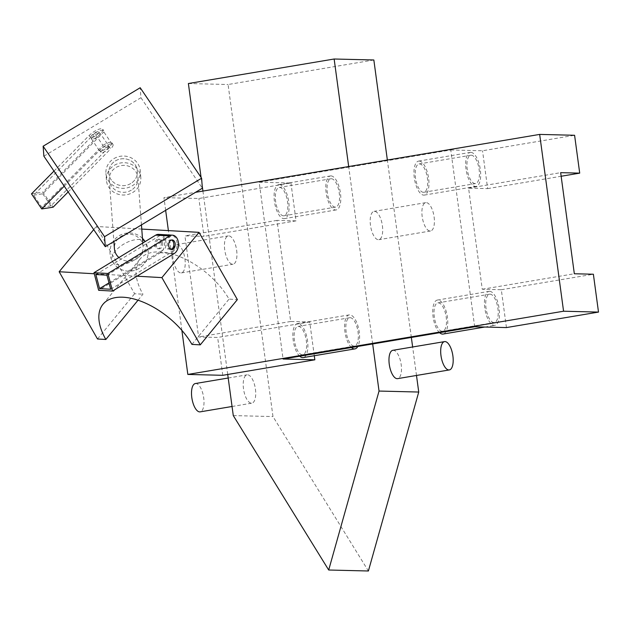 <?xml version="1.0" encoding="UTF-8"?>
<svg xmlns="http://www.w3.org/2000/svg" width="630" height="630" viewBox="0 0 630 630"><rect width="100%" height="100%" fill="white"/><g stroke="black" fill="none" stroke-linecap="round" stroke-linejoin="round"><path stroke-width="0.47" stroke-dasharray="3.15 2.36" d="M434.109 216.972A14.364 5.867 -99.6 0 1 430.534 230.982A14.364 5.867 -99.6 0 1 422.195 216.673A14.364 5.867 -99.6 0 1 425.77 202.655A14.364 5.867 -99.6 0 1 434.109 216.972M382.394 225.674A14.364 5.867 -99.6 0 1 378.819 239.684A14.364 5.867 -99.6 0 1 370.487 225.375A14.364 5.867 -99.6 0 1 374.055 211.357A14.364 5.867 -99.6 0 1 382.394 225.674M392.844 350.311A14.364 5.867 -99.6 0 1 401.184 364.62A14.364 5.867 -99.6 0 1 397.609 378.638M184.921 258.899A14.364 5.867 -99.6 0 1 181.353 272.916A14.364 5.867 -99.6 0 1 173.014 258.599A14.364 5.867 -99.6 0 1 176.581 244.59A14.364 5.867 -99.6 0 1 184.921 258.899M236.636 250.197A14.364 5.867 -99.6 0 1 233.061 264.214A14.364 5.867 -99.6 0 1 224.729 249.905A14.364 5.867 -99.6 0 1 228.296 235.888A14.364 5.867 -99.6 0 1 236.636 250.197M195.371 383.536A14.364 5.867 -99.6 0 1 203.71 397.845A14.364 5.867 -99.6 0 1 200.135 411.863M255.426 389.151A14.364 5.867 -99.6 0 1 251.85 403.161A14.364 5.867 -99.6 0 1 243.511 388.852A14.364 5.867 -99.6 0 1 247.086 374.834A14.364 5.867 -99.6 0 1 255.426 389.151M416.493 375.464L412.642 346.98M411.351 337.444L387.363 160.036M372.669 343.956L348.681 166.548M373.842 59.984L228.084 84.514L272.979 416.564L368.392 570.993M188.386 83.53L228.084 84.514M233.281 415.587L272.979 416.564M201.08 177.447L202.128 185.141M202.923 191.071L227.721 374.472M283.508 215.83A14.364 5.867 -99.6 0 1 275.712 202.049A14.364 5.867 -99.6 0 1 279.2 187.472A14.364 5.867 -99.6 0 1 279.665 187.441A14.364 5.867 -99.6 0 1 287.461 201.222A14.364 5.867 -99.6 0 1 283.965 215.799A14.364 5.867 -99.6 0 1 283.508 215.83M335.215 207.128A14.364 5.867 -99.6 0 1 327.427 193.347A14.364 5.867 -99.6 0 1 330.915 178.77A14.364 5.867 -99.6 0 1 331.38 178.739A14.364 5.867 -99.6 0 1 339.168 192.52A14.364 5.867 -99.6 0 1 335.68 207.097A14.364 5.867 -99.6 0 1 335.215 207.128M330.994 175.904A17.238 7.04 -99.6 0 1 340.35 192.441A17.238 7.04 -99.6 0 1 336.16 209.932A17.238 7.04 -99.6 0 1 335.601 209.971A17.238 7.04 -99.6 0 1 326.253 193.434A17.238 7.04 -99.6 0 1 330.435 175.943A17.238 7.04 -99.6 0 1 330.994 175.904M279.279 184.606A17.238 7.04 -99.6 0 1 288.635 201.143A17.238 7.04 -99.6 0 1 284.445 218.634A17.238 7.04 -99.6 0 1 283.886 218.673A17.238 7.04 -99.6 0 1 274.538 202.136A17.238 7.04 -99.6 0 1 278.728 184.637A17.238 7.04 -99.6 0 1 279.279 184.606M302.29 354.784A14.364 5.867 -99.6 0 1 294.501 341.003A14.364 5.867 -99.6 0 1 297.99 326.427A14.364 5.867 -99.6 0 1 298.455 326.395A14.364 5.867 -99.6 0 1 306.243 340.176A14.364 5.867 -99.6 0 1 302.754 354.753A14.364 5.867 -99.6 0 1 302.29 354.784M354.005 346.083A14.364 5.867 -99.6 0 1 346.209 332.301A14.364 5.867 -99.6 0 1 349.705 317.725A14.364 5.867 -99.6 0 1 350.162 317.693A14.364 5.867 -99.6 0 1 357.958 331.474A14.364 5.867 -99.6 0 1 354.469 346.051A14.364 5.867 -99.6 0 1 354.005 346.083M351.438 347.524A17.238 7.04 -99.6 0 1 344.665 329.01A17.238 7.04 -99.6 0 1 349.225 314.89A17.238 7.04 -99.6 0 1 349.784 314.85A17.238 7.04 -99.6 0 1 358.328 327.387A17.238 7.04 -99.6 0 1 357.808 346.453M299.73 356.226A17.238 7.04 -99.6 0 1 292.95 337.711A17.238 7.04 -99.6 0 1 297.51 323.592A17.238 7.04 -99.6 0 1 298.069 323.552A17.238 7.04 -99.6 0 1 307.424 340.098A17.238 7.04 -99.6 0 1 303.235 357.588M475.091 183.598A14.364 5.867 -99.6 0 1 467.302 169.816A14.364 5.867 -99.6 0 1 470.791 155.24A14.364 5.867 -99.6 0 1 471.256 155.201A14.364 5.867 -99.6 0 1 479.052 168.99A14.364 5.867 -99.6 0 1 475.555 183.566A14.364 5.867 -99.6 0 1 475.091 183.598M423.384 192.3A14.364 5.867 -99.6 0 1 415.587 178.518A14.364 5.867 -99.6 0 1 419.076 163.942A14.364 5.867 -99.6 0 1 419.541 163.902A14.364 5.867 -99.6 0 1 427.337 177.691A14.364 5.867 -99.6 0 1 423.848 192.268A14.364 5.867 -99.6 0 1 423.384 192.3M419.163 161.067A17.238 7.04 -99.6 0 1 428.51 177.605A17.238 7.04 -99.6 0 1 424.321 195.095A17.238 7.04 -99.6 0 1 423.762 195.135A17.238 7.04 -99.6 0 1 414.414 178.597A17.238 7.04 -99.6 0 1 418.603 161.107A17.238 7.04 -99.6 0 1 419.163 161.067M470.87 152.365A17.238 7.04 -99.6 0 1 480.225 168.903A17.238 7.04 -99.6 0 1 476.036 186.393A17.238 7.04 -99.6 0 1 475.477 186.433A17.238 7.04 -99.6 0 1 466.129 169.895A17.238 7.04 -99.6 0 1 470.319 152.405A17.238 7.04 -99.6 0 1 470.87 152.365M493.881 322.552A14.364 5.867 -99.6 0 1 486.092 308.763A14.364 5.867 -99.6 0 1 489.581 294.186A14.364 5.867 -99.6 0 1 490.045 294.155A14.364 5.867 -99.6 0 1 497.834 307.936A14.364 5.867 -99.6 0 1 494.345 322.513A14.364 5.867 -99.6 0 1 493.881 322.552M442.166 331.254A14.364 5.867 -99.6 0 1 434.377 317.465A14.364 5.867 -99.6 0 1 437.866 302.888A14.364 5.867 -99.6 0 1 438.33 302.857A14.364 5.867 -99.6 0 1 446.127 316.638A14.364 5.867 -99.6 0 1 442.63 331.215A14.364 5.867 -99.6 0 1 442.166 331.254M439.606 332.695A17.238 7.04 -99.6 0 1 432.826 314.173A17.238 7.04 -99.6 0 1 437.393 300.061A17.238 7.04 -99.6 0 1 437.945 300.022A17.238 7.04 -99.6 0 1 447.3 316.559A17.238 7.04 -99.6 0 1 443.11 334.05M489.66 291.32A17.238 7.04 -99.6 0 1 499.007 307.857A17.238 7.04 -99.6 0 1 494.826 325.348A17.238 7.04 -99.6 0 1 494.266 325.387A17.238 7.04 -99.6 0 1 484.911 308.85A17.238 7.04 -99.6 0 1 489.101 291.359A17.238 7.04 -99.6 0 1 489.66 291.32M474.673 326.789L450.765 149.979L259.182 182.22L283.083 359.029M450.765 149.979L482.525 150.767L574.591 135.277M506.433 327.576L501.315 289.721L482.257 289.249L468.586 188.149L487.644 188.622L482.525 150.767M468.586 188.149L560.661 172.659M487.644 188.622L561.149 176.258M482.257 289.249L574.332 273.759M501.315 289.721L593.381 274.231M165.651 210.318L163.934 197.631L195.528 192.315M181.881 330.388L168.391 230.604M259.182 182.22L290.934 183.007L198.867 198.497L163.934 197.631M222.768 375.307L217.649 337.452L198.6 336.979L184.929 235.88L203.978 236.352L198.867 198.497M314.283 355.73L309.724 321.954L290.666 321.489L276.995 220.39L296.053 220.862L290.934 183.007M296.053 220.862L203.978 236.352M276.995 220.39L184.929 235.88M309.724 321.954L217.649 337.452M290.666 321.489L198.6 336.979M130.788 183.511A14.364 13.458 175.7 0 1 108.793 173.266A14.364 13.458 175.7 0 1 115.44 160.886A14.364 13.458 175.7 0 1 137.435 171.124A14.364 13.458 175.7 0 1 130.788 183.511M131.292 190.165A14.364 13.458 175.7 0 1 109.289 179.92A14.364 13.458 175.7 0 1 115.936 167.541A14.364 13.458 175.7 0 1 137.939 177.778A14.364 13.458 175.7 0 1 131.292 190.165M114.4 165.28A17.238 16.152 175.7 0 1 140.797 177.565A17.238 16.152 175.7 0 1 132.828 192.426A17.238 16.152 175.7 0 1 106.423 180.141A17.238 16.152 175.7 0 1 114.4 165.28M113.904 158.626A17.238 16.152 175.7 0 1 140.301 170.911A17.238 16.152 175.7 0 1 132.324 185.771A17.238 16.152 175.7 0 1 105.927 173.486A17.238 16.152 175.7 0 1 113.904 158.626M43.88 156.193L140.939 97.713L140.199 87.735M140.939 97.713L202.356 188.205M118.905 257.536A14.364 13.458 -4.3 0 0 137.088 258.536A14.364 13.458 -4.3 0 0 143.073 246.582A14.364 13.458 -4.3 0 0 140.443 239.723A14.364 13.458 -4.3 0 0 120.417 236.762A14.364 13.458 -4.3 0 0 114.432 248.716M111.423 180.125A14.364 13.458 175.7 0 1 108.793 173.266A14.364 13.458 175.7 0 1 118.267 159.563A14.364 13.458 175.7 0 1 134.804 164.272A14.364 13.458 175.7 0 1 137.435 171.124A14.364 13.458 175.7 0 1 127.969 184.826A14.364 13.458 175.7 0 1 111.423 180.125M138.033 300.203L142.947 294.202A59.362 31.358 39.3 0 1 140.081 259.024A59.362 31.358 39.3 0 1 182.842 257.954A59.362 31.358 39.3 0 1 229.036 299.116L237.368 299.596M191.929 344.389L229.036 299.116M142.971 252.843A19.152 9.544 150.3 0 1 118.779 264.624A19.152 9.544 150.3 0 1 112.447 261.537A19.152 9.544 150.3 0 1 115.195 251.26A19.152 9.544 150.3 0 1 139.395 239.479A19.152 9.544 150.3 0 1 145.719 242.566A19.152 9.544 150.3 0 1 142.971 252.843M141.766 229.084L96.264 226.485L134.615 293.73L142.947 294.202M93.705 229.611L96.264 226.485M136.994 276.2L94.279 273.759M97.508 338.995L134.615 293.73M64.221 186.165L99.359 150.586A9.576 2.937 -34.2 0 1 110.801 143.876A9.576 2.937 -34.2 0 1 112.959 144.333A9.576 2.937 -34.2 0 1 110.722 148.838L100.485 133.757L42.864 192.111L53.101 207.191M102.926 145.396A9.576 2.937 -34.2 0 1 109.778 142.364A9.576 2.937 -34.2 0 1 111.935 142.821A9.576 2.937 -34.2 0 1 112.022 144.002L103.832 131.938A9.576 2.937 145.8 0 0 103.753 130.756A9.576 2.937 145.8 0 0 101.587 130.3A9.576 2.937 145.8 0 0 94.736 133.332L102.926 145.396L41.848 207.254L33.658 195.19L94.736 133.332M53.983 171.084L89.121 135.505A9.576 2.937 -34.2 0 1 100.564 128.796A9.576 2.937 -34.2 0 1 102.729 129.252A9.576 2.937 -34.2 0 1 100.485 133.757M98.705 133.221A4.788 1.465 145.8 0 0 93.917 135.734A4.788 1.465 145.8 0 0 91.87 138.828A4.788 1.465 145.8 0 0 92.949 139.057A4.788 1.465 145.8 0 0 97.737 136.545A4.788 1.465 145.8 0 0 99.792 133.45A4.788 1.465 145.8 0 0 98.705 133.221M97.689 131.709A4.788 1.465 145.8 0 0 92.893 134.221A4.788 1.465 145.8 0 0 90.846 137.316A4.788 1.465 145.8 0 0 91.925 137.545A4.788 1.465 145.8 0 0 96.713 135.033A4.788 1.465 145.8 0 0 98.768 131.938A4.788 1.465 145.8 0 0 97.689 131.709M107.919 146.79A4.788 1.465 145.8 0 0 103.131 149.302A4.788 1.465 145.8 0 0 101.076 152.397A4.788 1.465 145.8 0 0 102.162 152.625A4.788 1.465 145.8 0 0 106.95 150.113A4.788 1.465 145.8 0 0 108.998 147.018A4.788 1.465 145.8 0 0 107.919 146.79M101.139 151.121A4.788 1.465 -34.2 0 1 100.052 150.893A4.788 1.465 -34.2 0 1 102.107 147.798A4.788 1.465 -34.2 0 1 106.895 145.286A4.788 1.465 -34.2 0 1 107.974 145.514A4.788 1.465 -34.2 0 1 105.927 148.609A4.788 1.465 -34.2 0 1 101.139 151.121M68.15 191.953L110.722 148.838M31.5 193.859L42.864 192.111M33.658 195.19L42.753 193.796L103.832 131.938M42.753 193.796L50.936 205.86L112.022 144.002M50.936 205.86L41.848 207.254M108.99 282.87L164.989 248.803A9.576 6.583 93.3 0 0 165.595 240.258A9.576 6.583 93.3 0 0 161.272 234.722L172.384 235.36A9.576 6.583 -86.7 0 1 176.707 240.896A9.576 6.583 -86.7 0 1 176.093 249.441L171.47 249.173M158.587 234.376A9.576 6.583 -86.7 0 1 164.209 240.18A9.576 6.583 -86.7 0 1 160.359 252.74L98.642 290.288M162.516 242.141A4.788 3.292 93.3 0 0 159.697 239.235A4.788 3.292 93.3 0 0 156.342 245.897A4.788 3.292 93.3 0 0 159.154 248.795A4.788 3.292 93.3 0 0 162.516 242.141M161.123 242.062A4.788 3.292 93.3 0 0 158.311 239.156A4.788 3.292 93.3 0 0 154.956 245.818A4.788 3.292 93.3 0 0 157.768 248.716A4.788 3.292 93.3 0 0 161.123 242.062M170.966 249.362A4.788 3.292 -86.7 0 1 170.265 249.433A4.788 3.292 -86.7 0 1 167.446 246.527A4.788 3.292 -86.7 0 1 170.809 239.873A4.788 3.292 -86.7 0 1 171.494 240.022M95.855 274.53L161.272 234.722M106.958 275.168L172.384 235.36M110.675 289.241L176.093 249.441M170.478 249.118L164.989 248.803M99.359 150.586L89.121 135.505M174.242 253.528L160.359 252.74M430.534 230.982L378.819 239.684M181.353 272.916L233.061 264.214M232.053 406.492L251.85 403.161M228.202 378.016L247.086 374.834M176.581 244.59L228.296 235.888M425.77 202.655L374.055 211.357M330.915 178.77L279.2 187.472M336.16 209.932L284.445 218.634M349.705 317.725L297.99 326.427M419.076 163.942L470.791 155.24M424.321 195.095L476.036 186.393M437.866 302.888L489.581 294.186M484.769 327.041L494.826 325.348M437.393 300.061L489.101 291.359M442.63 331.215L494.345 322.513M418.603 161.107L470.319 152.405M423.848 192.268L475.555 183.566M349.225 314.89L297.51 323.592M354.469 346.051L302.754 354.753M330.435 175.943L278.728 184.637M335.68 207.097L283.965 215.799M109.289 179.92L113.888 241.495M140.797 177.565L140.301 170.911M106.423 180.141L105.927 173.486M137.939 177.778L141.459 224.894M142.459 238.353A19.152 19.152 0 0 0 113.235 262.797A19.152 19.152 0 0 0 148.176 250.622A19.152 19.152 0 0 0 145.12 241.589M143.073 246.582L142.805 242.991M102.973 304.298L140.081 259.024M112.447 261.537A19.152 19.152 0 0 0 138.569 268.687A19.152 19.152 0 0 0 145.719 242.566M90.846 137.316L91.87 138.828M100.052 150.893L101.076 152.397M107.974 145.514L108.998 147.018M98.768 131.938L99.792 133.45M112.959 144.333L111.935 142.821M103.753 130.756L102.729 129.252M158.311 239.156L159.697 239.235M170.809 239.873L172.195 239.951M170.265 249.433L171.651 249.511M157.768 248.716L159.154 248.795"/><path stroke-width="0.94" d="M452.891 355.918A14.364 5.867 -99.6 0 1 449.324 369.936A14.364 5.867 -99.6 0 1 440.984 355.627A14.364 5.867 -99.6 0 1 444.559 341.61A14.364 5.867 -99.6 0 1 452.891 355.918M449.324 369.936L397.609 378.638A14.364 5.867 -99.6 0 1 389.269 364.329A14.364 5.867 -99.6 0 1 392.844 350.311L444.559 341.61M232.053 406.492L200.135 411.863A14.364 5.867 -99.6 0 1 191.803 397.554A14.364 5.867 -99.6 0 1 195.371 383.536L228.202 378.016M227.721 374.472L233.281 415.587L328.695 570.016L379.039 391.057L418.737 392.041L416.493 375.464M412.642 346.98L411.351 337.444M387.363 160.036L373.842 59.984L334.144 59.007L188.386 83.53L201.08 177.447M379.039 391.057L372.669 343.956M348.681 166.548L334.144 59.007M202.128 185.141L202.923 191.071M328.695 570.016L368.392 570.993L418.737 392.041M357.808 346.453A17.238 7.04 -99.6 0 1 354.942 348.886A17.238 7.04 -99.6 0 1 354.391 348.925A17.238 7.04 -99.6 0 1 351.438 347.524M354.942 348.886L303.235 357.588A17.238 7.04 -99.6 0 1 302.676 357.627A17.238 7.04 -99.6 0 1 299.73 356.226M484.769 327.041L443.11 334.05A17.238 7.04 -99.6 0 1 442.551 334.089A17.238 7.04 -99.6 0 1 439.606 332.695M563.567 311.22L187.834 374.44L222.768 375.307L314.842 359.809L283.083 359.029L474.673 326.789L506.433 327.576L598.5 312.086L593.381 274.231L574.332 273.759L560.661 172.659L579.71 173.132L574.591 135.277L539.666 134.411L563.567 311.22L598.5 312.086M561.149 176.258L579.71 173.132M195.528 192.315L539.666 134.411M187.834 374.44L181.881 330.388M168.391 230.604L165.651 210.318M314.842 359.809L314.283 355.73M43.131 146.215L140.199 87.735L201.608 178.219L104.541 236.699L43.131 146.215L43.88 156.193L105.289 246.677L104.541 236.699M105.289 246.677L202.356 188.205L201.608 178.219M113.888 241.495L114.432 248.716A14.364 13.458 -4.3 0 0 117.062 255.575A14.364 13.458 -4.3 0 0 118.905 257.536M94.279 273.759L59.157 271.75L97.508 338.995L105.84 339.475L138.033 300.203M105.84 339.475A59.362 31.358 39.3 0 1 102.973 304.298A59.362 31.358 39.3 0 1 145.727 303.227A59.362 31.358 39.3 0 1 191.929 344.389L200.261 344.862L237.368 299.596L199.017 232.352L141.766 229.084M200.261 344.862L161.902 277.617L199.017 232.352M59.157 271.75L93.705 229.611M161.902 277.617L136.994 276.2M64.221 186.165L41.737 208.939L53.101 207.191L68.15 191.953M41.737 208.939L31.5 193.859L53.983 171.084M169.604 235.935A9.576 6.583 -86.7 0 1 172.47 235.171A9.576 6.583 -86.7 0 1 178.093 240.975A9.576 6.583 -86.7 0 1 174.242 253.528L112.526 291.084L107.888 273.483L169.604 235.935L155.72 235.14A9.576 6.583 -86.7 0 1 158.587 234.376L172.47 235.171M175.006 242.849A4.788 3.292 93.3 0 0 172.195 239.951A4.788 3.292 93.3 0 0 168.84 246.606A4.788 3.292 93.3 0 0 171.651 249.511A4.788 3.292 93.3 0 0 175.006 242.849M171.494 240.022A4.788 3.292 -86.7 0 1 173.62 242.77A4.788 3.292 -86.7 0 1 170.966 249.362M107.888 273.483L93.996 272.695L98.642 290.288L112.526 291.084M93.996 272.695L155.72 235.14M99.564 288.611L110.675 289.241L106.958 275.168L95.855 274.53L99.564 288.611L108.99 282.87M171.47 249.173L170.478 249.118M145.12 241.589A19.152 19.152 0 0 0 142.459 238.353M142.805 242.991L141.459 224.894"/></g></svg>
